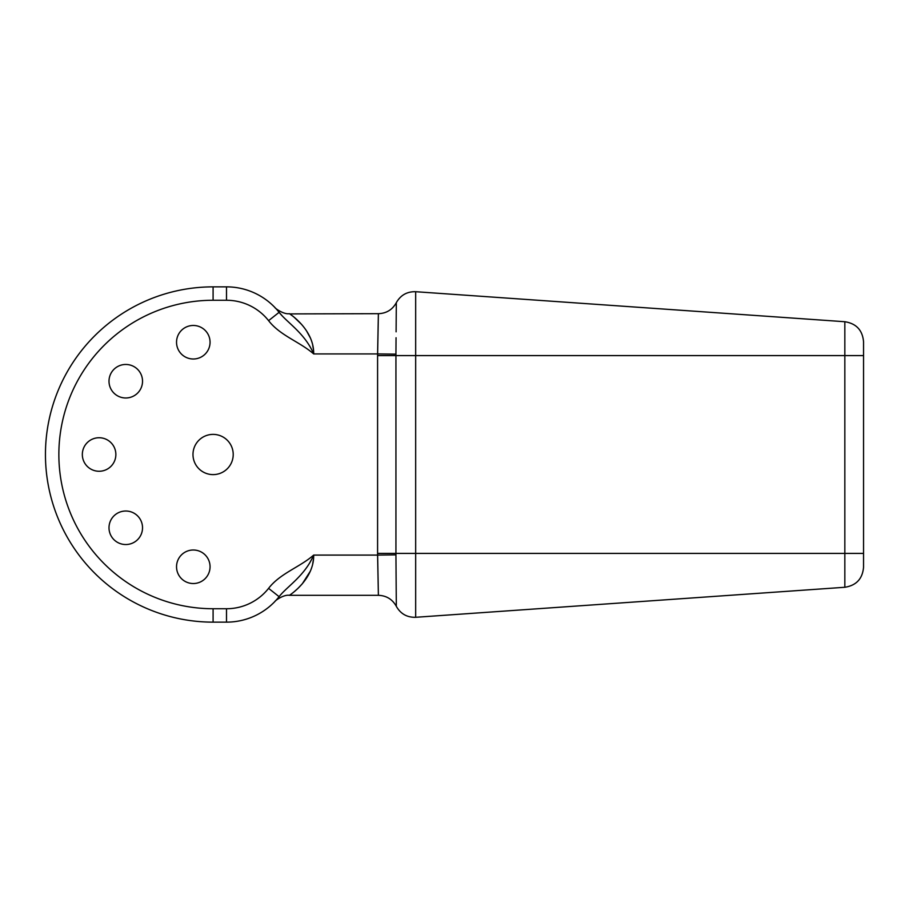 <?xml version="1.0" encoding="UTF-8"?>
<svg xmlns="http://www.w3.org/2000/svg" width="909" height="909" viewBox="0 0 909 909"><rect width="100%" height="100%" fill="white"/><g stroke="black" fill="none" stroke-linecap="round" stroke-linejoin="round"><path stroke-width="1.36" d="M125.772 511.017A16.76 16.76 0 0 0 109 527.777A16.76 16.76 0 0 0 125.772 544.536A16.76 16.76 0 0 0 142.531 527.777A16.76 16.76 0 0 0 125.772 511.017M193.299 550.002A16.76 16.76 0 0 0 176.539 566.761A16.76 16.76 0 0 0 193.299 583.533A16.76 16.76 0 0 0 210.059 566.761A16.76 16.76 0 0 0 193.299 550.002M99.092 437.74A16.76 16.76 0 0 0 82.333 454.5A16.76 16.76 0 0 0 99.092 471.26A16.76 16.76 0 0 0 115.863 454.5A16.76 16.76 0 0 0 99.092 437.74M125.772 364.464A16.76 16.76 0 0 0 109 381.223A16.76 16.76 0 0 0 125.772 397.983A16.76 16.76 0 0 0 142.531 381.223A16.76 16.76 0 0 0 125.772 364.464M213.092 434.388A20.112 20.112 0 0 0 192.981 454.5A20.112 20.112 0 0 0 213.092 474.612A20.112 20.112 0 0 0 233.215 454.5A20.112 20.112 0 0 0 213.092 434.388M193.299 325.467A16.76 16.76 0 0 0 176.539 342.238A16.76 16.76 0 0 0 193.299 358.998A16.76 16.76 0 0 0 210.059 342.238A16.76 16.76 0 0 0 193.299 325.467M226.5 608.735A53.642 53.642 0 0 0 268.587 588.35C280.108 573.386 299.618 567.296 313.685 555.081C314.15 578.851 290.789 594.463 289.414 595.315C290.835 594.452 314.139 578.817 313.685 555.081C304.833 575.874 286.949 586.498 279.108 596.679C273.586 603.11 273.586 603.11 279.108 596.679A67.061 67.061 0 0 1 226.5 622.142L213.092 622.142A167.642 167.642 0 0 1 45.45 454.5A167.642 167.642 0 0 1 213.092 286.858L226.5 286.858A67.061 67.061 0 0 1 279.108 312.321C286.937 322.513 304.822 333.103 313.685 353.919C299.618 341.704 280.108 335.614 268.587 320.65A53.642 53.642 0 0 0 226.5 300.265L213.092 300.265A154.235 154.235 0 0 0 58.858 454.5A154.235 154.235 0 0 0 213.092 608.735L226.5 608.735L226.5 622.142M313.685 555.081L377.599 555.081L378.394 595.315L377.587 553.411L377.587 355.589L378.394 313.685L377.599 353.919L395.938 354.146L396.051 337.739M294.471 591.486L297.936 588.396M297.959 588.384L302.277 583.817M302.333 583.748L310.128 571.5M312.741 563.591L313.446 559.353M289.744 313.912L378.394 313.685L378.167 324.82M378.155 325.149L378.008 332.785M377.996 333.444L377.599 353.919L313.685 353.919C314.15 330.149 290.789 314.537 289.414 313.685C290.835 314.548 314.139 330.183 313.685 353.919M313.435 349.601L312.741 345.409M310.208 337.682L306.492 330.808M301.777 324.604L294.346 317.423M293.823 316.991L292.903 316.252M292.312 315.798L290.823 314.684M844.836 321.729C856.312 323.536 862.55 330.228 863.55 341.795L863.55 355.589L844.836 355.589L844.836 321.729L415.674 291.709L415.674 355.589L844.836 355.589L844.836 553.411L863.55 553.411L863.55 355.589L863.55 567.205C862.55 578.783 856.312 585.464 844.836 587.271L844.836 553.411L415.674 553.411L415.674 617.291L844.836 587.271M396.051 571.261L396.324 606.326L395.938 554.854L377.599 555.081M415.674 617.291C407.027 617.506 400.585 613.848 396.324 606.326L396.097 577.17M395.938 354.146L395.938 554.854M396.097 331.83L396.324 302.674C400.585 295.152 407.027 291.494 415.674 291.709M310.151 562.046L311.923 558.774M313.241 556.058L313.673 555.104M282.619 316.332L279.108 312.321L268.587 320.65M268.587 588.35L279.108 596.679M377.587 355.589L415.674 355.589L415.674 553.411L377.587 553.411M226.5 300.265L226.5 286.858M213.092 300.265L213.092 286.858M213.092 608.735L213.092 622.142M274.95 601.451L274.916 601.485C274.654 601.019 283.563 594.327 289.414 595.315L378.394 595.315C386.439 595.622 392.415 599.292 396.324 606.326M378.394 313.685C386.439 313.378 392.415 309.708 396.324 302.674M289.414 313.685C283.563 314.673 274.654 307.981 274.916 307.515L274.95 307.549"/></g></svg>
